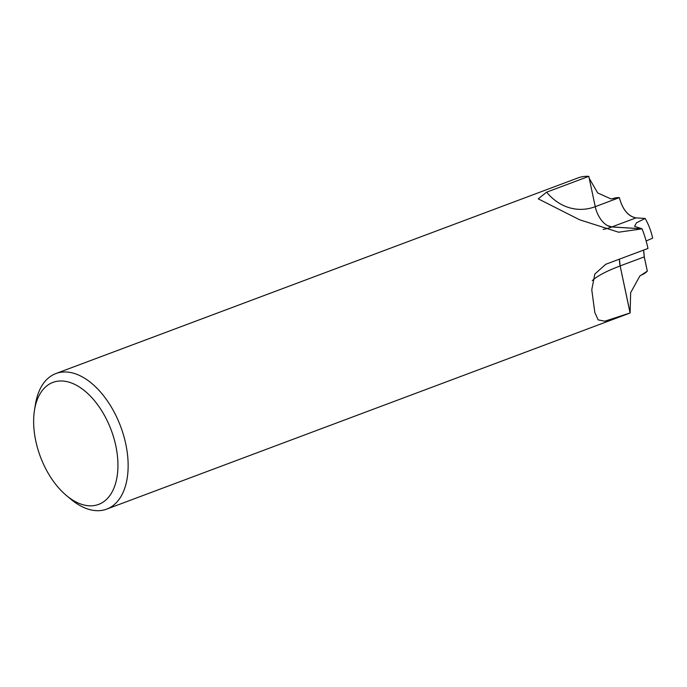 <?xml version="1.0" encoding="UTF-8"?>
<svg xmlns="http://www.w3.org/2000/svg" width="687" height="687" viewBox="0 0 687 687"><rect width="100%" height="100%" fill="white"/><g stroke="black" fill="none" stroke-linecap="round" stroke-linejoin="round"><path stroke-width="1.03" d="M34.505 410.113L35.432 404.342A72.384 42.036 69.5 0 1 55.913 373.548A72.384 42.036 69.5 0 1 66.579 372.01A72.384 42.036 69.5 0 1 123.566 435.257A72.384 42.036 69.5 0 1 106.708 509.119A72.384 42.036 69.5 0 1 96.043 510.647A72.384 42.036 69.5 0 1 71.036 499.355L66.545 495.619A65.145 37.828 69.5 0 1 34.505 410.113A65.145 37.828 69.5 0 1 62.534 381.01A65.145 37.828 69.5 0 1 115.811 445.82A65.145 37.828 69.5 0 1 89.052 505.787A65.145 37.828 69.5 0 1 66.545 495.619M55.913 373.548L578.093 177.881A72.384 42.036 69.5 0 1 588.759 176.353A72.384 42.036 69.5 0 1 588.819 176.353L595.243 206.684A20.361 11.825 -110.5 0 0 611.877 226.959L642.062 228.848L618.635 232.215L579.588 219.771L538.23 198.844L546.603 192.171L588.819 176.353M589.24 178.354L597.69 192.961L610.992 198.921L613.354 198.491A40.713 23.641 69.5 0 1 619.348 197.633L619.348 197.633C622.602 209.518 628.15 216.268 635.999 217.891L645.162 218.449A40.713 23.641 69.5 0 1 652.65 238.14L646.149 240.982M619.485 259.136A20.361 11.825 -110.5 0 0 620.129 265.946L630.091 312.971A72.384 42.036 69.5 0 1 628.888 313.452L106.708 509.119M643.625 250.085L644.286 256.869L647.309 271.107L644.243 256.886L647.317 271.15L639.88 275.968L630.64 292.722L630.125 312.954L604.852 321.19L598.197 319.902L594.83 312.551L591.765 289.777L594.839 274.053L605.771 264.272L647.978 248.454A72.384 42.036 69.5 0 0 642.062 228.848M610.992 198.921L619.348 197.633C622.551 209.526 628.081 216.285 635.956 217.908L611.851 226.933L607.463 225.576M576.857 178.388A72.384 42.036 69.5 0 1 588.759 176.353L588.759 176.353M645.162 218.449L636.514 222.786L634.556 226.341L642.027 228.78L611.851 226.933M643.573 250.111L644.243 256.886L620.138 265.912L630.125 312.954A72.384 42.036 69.5 0 1 627.643 313.882M620.138 265.912L619.476 259.463M642.027 228.78A72.384 42.036 69.5 0 1 647.961 248.359M647.317 271.15A40.713 23.641 69.5 0 1 641.924 274.748L639.88 275.968M595.243 206.684A64.243 50.615 -86.4 0 1 546.603 192.171M611.877 226.959A84.604 66.656 -86.4 0 1 603.152 229.449M620.129 265.946A84.604 17.338 -12 0 0 592.288 280.639M619.348 197.633L595.234 206.667"/></g></svg>
